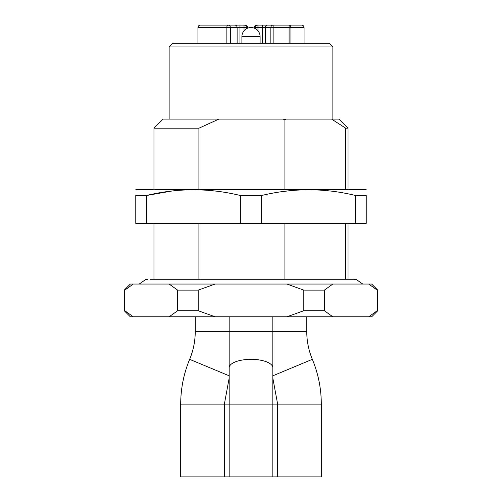 <?xml version="1.0" encoding="UTF-8"?>
<svg xmlns="http://www.w3.org/2000/svg" width="502" height="502" viewBox="0 0 502 502"><rect width="100%" height="100%" fill="white"/><g stroke="black" fill="none" stroke-linecap="round" stroke-linejoin="round"><path stroke-width="0.75" d="M244.028 30.779L244.028 27.528L230.38 27.528L230.38 43.291L230.38 27.528A2.428 2.428 0 0 0 227.958 25.1L241.933 25.1M345.715 279.288L345.715 223.409M198.917 223.409L198.917 279.288M284.91 279.288L284.91 223.409M284.91 189.449L284.91 119.777L283.09 119.099L218.91 119.099L198.917 128.198L198.917 189.449M345.715 189.449L345.715 128.198L331.584 119.099L286.203 119.099L284.91 119.777M331.584 119.099L338.932 119.099L348.03 128.198L345.715 128.198M198.917 128.198L153.97 128.198L163.068 119.099L218.91 119.099M283.09 119.099L286.203 119.099M124.251 310.732L124.81 310.732L124.81 290.118L124.251 290.118L124.251 310.732L130.319 316.8L133.268 316.8L124.81 310.732M177.614 310.732L198.196 310.732L198.196 290.118L177.614 290.118L177.614 310.732L169.155 316.8L215.12 316.8L198.196 310.732M303.804 310.732L324.386 310.732L324.386 290.118L303.804 290.118L303.804 310.732L286.88 316.8L332.845 316.8L324.386 310.732M377.19 310.732L377.749 310.732L377.749 290.118L377.19 290.118L377.19 310.732L368.732 316.8L377.19 310.732M324.386 290.118L332.845 284.05L368.732 284.05L377.19 290.118M332.845 316.8L371.681 316.8L377.749 310.732M198.196 290.118L215.12 284.05L286.88 284.05L303.804 290.118M215.12 316.8L286.88 316.8M124.251 290.118L130.319 284.05L133.268 284.05L124.81 290.118L133.268 284.05L169.155 284.05L177.614 290.118M133.268 316.8L169.155 316.8M169.155 284.05L215.12 284.05M286.88 284.05L332.845 284.05M368.732 284.05L371.681 284.05L377.749 290.118M169.13 46.931L332.87 46.931L329.23 43.291L172.77 43.291L169.13 46.931L169.13 119.099M366.222 189.737L135.778 189.737M355.585 195.51C324.411 187.886 293.099 187.886 261.636 195.51L240.364 195.51C209.19 187.886 177.871 187.886 146.415 195.51L135.778 195.51C135.778 187.892 135.778 187.892 135.778 195.51L135.778 223.409L366.222 223.409L366.222 195.51L355.585 195.51L355.585 223.409M240.364 195.51L240.364 223.409M172.324 190.955L146.415 195.51L146.415 223.409M261.636 195.51L261.636 223.409M366.222 195.51C366.222 187.892 366.222 187.892 366.222 195.51M280.398 191.896L288.104 190.892M289.102 43.291L289.102 25.1L257.972 25.1L301.639 25.1C303.126 25.257 303.936 26.066 304.061 27.528L290.928 27.528L290.928 43.291M197.939 43.291L197.939 27.528C198.064 26.066 198.874 25.257 200.361 25.1L227.958 25.1A2.428 1.104 -90 0 0 226.854 27.528L226.854 43.291M289.102 25.1A2.428 1.826 90 0 1 290.928 27.528L273.138 27.528L273.138 43.291M260.306 25.1L273.257 25.1M220.102 25.1L204.935 25.1M241.694 25.1L223.679 25.1M241.267 25.1L245.24 25.1A2.428 2.428 0 0 1 247.662 27.528L247.662 28.162M256.76 25.1A2.428 2.428 0 0 0 254.338 27.528L254.338 28.162M247.662 27.528L246.451 27.528L246.451 28.746L246.451 27.528A2.428 2.428 0 0 0 244.028 25.1A2.428 2.428 0 0 1 246.451 27.528L244.028 27.528L244.028 25.1M255.549 28.746L255.549 27.528L255.549 28.746M270.854 43.291L270.854 27.528L273.138 27.528L273.138 25.1A2.428 2.278 90 0 0 270.854 27.528L265.32 27.528L265.32 43.291M267.597 25.1A2.428 2.278 90 0 0 265.32 27.528L257.972 27.528L257.972 25.1A2.428 2.428 0 0 0 255.549 27.528L254.338 27.528M260.099 36.621A9.099 9.099 0 0 0 251 27.528A9.099 9.099 0 0 0 241.901 36.621L260.099 36.621L260.099 43.291M229.169 375.803L189.656 359.344C183.713 373.683 180.733 388.611 180.701 404.129L180.701 476.9L321.299 476.9L321.299 404.129L277.637 404.129L277.637 476.9M189.656 359.344C193.37 350.383 195.234 341.053 195.253 331.351L272.831 331.351L272.831 367.74A21.831 8.396 -0 0 0 251 359.344A21.831 8.396 -0 0 0 229.169 367.74L229.169 476.9M197.939 27.528L230.38 27.528M262.471 25.1L262.471 43.291M255.549 27.528L257.972 27.528L257.972 30.779M239.969 25.1L239.969 43.291M234.842 25.1A2.428 2.278 -90 0 1 237.12 27.528L237.12 43.291M272.831 316.8L272.831 331.351L306.747 331.351L306.747 316.8M180.701 404.129L277.637 404.129L272.831 378.125M272.831 375.803L312.344 359.344C308.63 350.383 306.766 341.053 306.747 331.351M304.061 43.291L304.061 27.528M348.03 223.409L348.03 279.288M153.97 223.409L153.97 279.288M348.03 128.198L348.03 189.449M153.97 128.198L153.97 189.449M332.87 46.931L332.87 119.099M241.901 36.621L241.901 43.291M362.783 284.05L356.351 279.539L354.098 279.288L150.362 279.288M139.217 284.05L145.649 279.539L147.902 279.288M195.253 331.351L195.253 316.8M229.169 367.74L229.169 316.8M229.169 378.125L224.363 404.129L224.363 476.9M272.831 367.74L272.831 476.9M312.344 359.344C318.287 373.683 321.267 388.611 321.299 404.129"/></g></svg>
